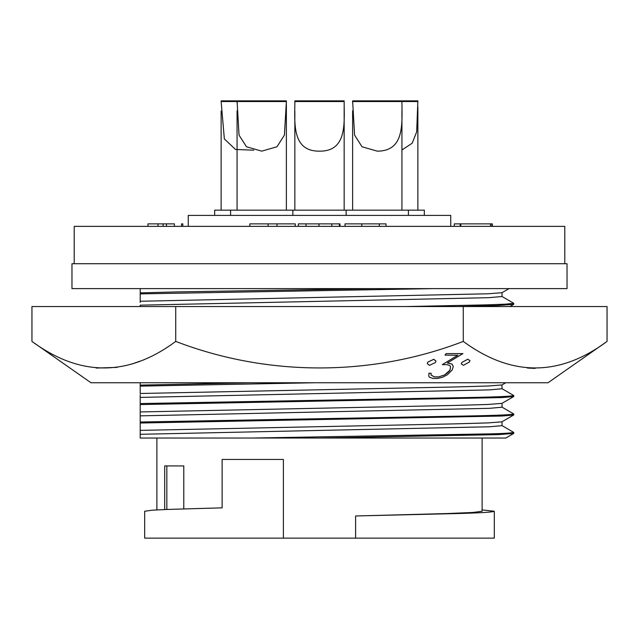 <?xml version="1.0" encoding="UTF-8"?>
<svg xmlns="http://www.w3.org/2000/svg" width="639" height="639" viewBox="0 0 639 639"><rect width="100%" height="100%" fill="white"/><g stroke="black" fill="none" stroke-linecap="round" stroke-linejoin="round"><path stroke-width="0.96" d="M457.82 355.22L442.324 364.621L457.82 355.284L445.04 355.132L446.126 353.615L462.9 353.607L447.388 362.984L452.029 364.134L453.291 366.466L452.204 369.965L447.348 374.773L442.659 377.242L437.419 378.472L433.066 378.448L429.448 377.258L428.745 376.028L429.009 373.248L431.157 373.328L430.982 374.973L434.272 376.922L438.426 376.954L444.353 375.037L446.741 373.448L449.273 371.179L450.391 368.943M447.388 362.928L452.029 364.07L453.291 366.466M428.745 376.028L429.009 373.184L431.157 373.328M430.982 374.909L434.272 376.866L438.426 376.89M467.756 359.214L469.937 360.612L469.338 362.033L463.435 365.308L461.27 363.966L461.853 362.449L467.756 359.214L469.937 360.548M427.291 363.575L427.866 362.089L433.777 359.286L435.95 361.027M31.95 341.418L90.986 382.753L548.014 382.753L607.05 341.418C559.373 376.786 511.448 376.786 463.275 341.418C371.81 376.651 268.18 376.914 175.725 341.418C128.048 376.786 80.123 376.786 31.95 341.418L31.95 306.552L607.05 306.552L607.05 341.418M527.502 368.056L535.163 368.391M463.275 341.418L463.275 306.552M175.725 341.418L175.725 306.552M96.177 368.056L117.169 367.393M131.626 364.102L140.205 361.107M249.178 382.753L140.205 385.109L140.205 382.753L131.922 382.753M446.126 353.615L462.9 353.671M461.853 362.449L467.756 359.278M461.27 363.966L461.853 362.505M435.359 362.569L429.448 365.356L427.291 363.631L427.866 362.089L433.777 359.35L435.95 361.083L435.359 362.569M445.04 355.196L446.126 353.671M450.048 370.085L450.567 366.395L449.385 365.404L447.212 364.653L442.324 364.621M450.048 370.149L444.353 375.093L438.426 376.954M450.735 226.366L450.735 215.407L188.265 215.407L188.265 226.366M564.788 263.715L564.788 226.366L74.212 226.366L74.212 263.715M424.336 215.407L424.336 210.175L346.146 210.175L346.146 215.407M408.401 210.175L408.401 215.407M346.146 210.175L230.599 210.175L230.599 215.407M292.854 210.175L292.854 215.407M230.599 210.175L214.664 210.175L214.664 215.407M71.967 288.62L567.033 288.62L567.033 263.715L71.967 263.715L71.967 288.62M377.274 151.155L362.025 146.762L354.589 135.125L352.624 100.858L401.931 100.858L401.931 102.903C402.139 124.733 404.231 151.147 377.274 151.155M352.624 110.771L352.624 210.175L352.624 110.771M401.931 110.739L401.931 210.175M261.726 151.155L246.478 146.762L239.042 135.125L237.069 100.858L221.134 100.858L221.134 101.545L286.376 101.545L284.411 135.125L276.959 146.778L261.726 151.155M237.069 110.771L237.069 210.175L237.069 110.771M286.376 104.389L286.376 210.175L286.376 104.389M344.157 104.021C344.469 125.715 345.995 151.363 319.564 151.155C293.013 151.411 294.523 125.827 294.843 104.021L294.843 100.858L344.157 100.858L344.157 104.021M294.843 111.154L294.843 210.175M344.157 106.969L344.157 210.175M253.779 150.173L235.487 149.446L224.353 138.943L221.134 101.545M221.134 111.106L221.134 210.175M401.931 100.858L417.866 100.858L416.676 131.898L412.171 143.232L401.931 149.973M417.866 106.913L417.866 210.175M501.958 296.44L513.74 303.285L513.668 304.388L509.914 306.552M501.958 388.672L513.74 395.517L513.74 396.531L502.07 397.578L140.205 404.575L140.205 438.034L319.5 438.034L498.66 434.616L513.74 433.426L513.74 432.411C511.008 433.066 503.588 433.546 491.479 433.841L252.389 438.034M501.958 407.115L513.74 413.96L513.74 414.975L502.07 416.029L140.205 423.018M501.958 425.566L513.74 432.411M482.118 509.914L494.314 511.248C492.925 512.166 480.153 512.941 456.006 513.572L355.611 515.977L447.268 513.548L472.796 512.47L482.118 511.248L482.118 438.034L319.5 438.034L454.249 438.034M156.882 438.034L156.882 509.914M164.694 509.555L164.694 465.927L166.835 465.927L166.835 509.467M166.835 465.927L183.784 465.927L183.784 508.9M283.389 538.142L283.389 459.449L222.132 459.449L222.132 507.845L168.145 509.419L152.513 510.17L144.686 511.248L144.686 538.142L355.611 538.142L355.611 515.977M494.314 511.248L494.314 538.142L355.611 538.142M174.407 226.366L174.407 223.874L166.459 223.874L166.459 226.366L181.548 226.366L181.548 223.874L182.81 223.874L182.81 226.366M379.31 226.366L386.012 226.366L386.012 223.874L379.31 223.874L379.31 226.366M345.036 226.366L361.786 226.366L361.786 223.874L345.036 223.874L345.036 226.366M374.047 226.366L375.78 226.366M378.655 226.366L379.079 226.366M166.459 223.874L147.928 223.874L147.928 226.366M163.113 223.874L163.113 226.366M158.017 223.874L158.017 226.366M276.975 226.366L276.975 223.874L268.092 223.874L268.092 226.366M268.092 223.874L249.833 223.874L249.833 226.366M276.975 223.874L295.226 223.874L295.226 226.366M379.31 223.874L361.786 223.874M377.114 223.874L374.047 223.874M318.957 226.366L318.957 223.874L306.025 223.874L306.025 226.366M306.025 223.874L298.381 223.874L298.381 226.366M339.357 226.366L339.357 223.874L339.988 223.874L339.988 226.366M339.357 223.874L331.801 223.874L331.801 226.366M331.801 223.874L318.957 223.874M492.334 226.366L492.334 223.874L454.305 223.874L454.305 226.366M460.176 223.874L460.176 226.366M491.87 223.874L491.87 226.366M490.44 223.874L490.44 226.366M460.807 223.874L460.807 226.366M237.069 100.858L286.376 100.858L286.376 102.871M375.325 288.62L178.057 291.871L140.205 292.878L140.205 293.892L432.954 288.62M140.205 292.878L140.205 288.62M140.205 293.892L140.205 302.415M140.205 394.646L140.205 397.41L140.205 394.646M505.737 382.753L501.958 384.934L502.038 388.76L489.426 389.886L140.205 397.41L140.205 404.575M140.205 385.109L140.205 393.488L454.273 386.986L488.14 386.012L501.958 384.934M502.038 292.654L502.038 296.528L488.635 297.686L140.205 305.178L140.205 306.552M513.74 303.285L505.337 304.18L485.632 304.891L405.989 306.552M509.027 288.62L501.958 292.702L488.108 293.78L140.205 301.257M352.624 102.887L352.624 101.545L417.866 101.545M294.843 101.545L344.157 101.545M458.187 306.552L497.485 305.522L513.668 304.388M140.205 386.124L314.875 382.753M513.74 395.517C512.151 396.3 497.613 396.963 470.128 397.498L140.205 403.56M140.205 415.853L489.426 408.329L502.038 407.203L502.038 403.289L513.74 396.531M501.958 403.377L488.14 404.463L454.273 405.438L140.205 411.939M513.74 413.96C512.151 414.743 497.613 415.406 470.128 415.941L140.205 422.004M140.205 434.296L489.426 426.772L502.038 425.654L502.038 421.732L513.74 414.975M501.958 421.828L488.14 422.906L454.273 423.881L140.205 430.382M482.118 438.034L505.84 438.034L513.74 433.426M237.069 101.545L237.069 102.887M401.931 101.545L401.931 102.903"/></g></svg>
